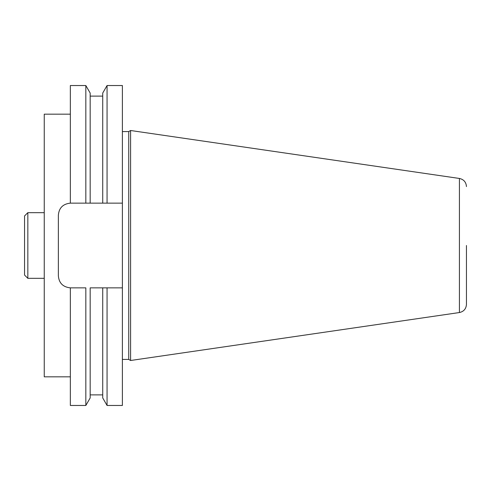 <?xml version="1.0" encoding="UTF-8"?>
<svg xmlns="http://www.w3.org/2000/svg" width="491" height="491" viewBox="0 0 491 491"><rect width="100%" height="100%" fill="white"/><g stroke="black" fill="none" stroke-linecap="round" stroke-linejoin="round"><path stroke-width="0.74" d="M70.348 287.861L70.348 405.468L85.833 405.468L85.833 287.861L70.348 287.861C62.977 287.063 58.981 283.068 58.368 275.874L58.368 215.126C58.994 207.92 62.989 203.925 70.348 203.139L70.348 85.532L85.833 85.532L85.833 203.139L90.172 203.139L70.348 203.139M466.45 245.5L466.45 304.414C466.112 308.857 463.774 311.564 459.429 312.54L459.429 178.46L130.594 130.502L130.594 360.498L128.734 359.424L128.734 131.576L130.594 130.502M107.063 85.532L107.063 203.139L122.388 203.139L122.388 85.532L107.063 85.532L102.729 93.044L102.729 203.139L90.172 203.139L90.172 93.044L85.833 85.532M122.388 287.861L107.063 287.861L107.063 405.468L122.388 405.468L122.388 203.139M107.063 203.139L102.729 203.139L107.063 203.139M85.833 405.468L90.172 397.955L90.172 287.861L107.063 287.861L102.729 287.861L102.729 397.955L107.063 405.468M70.348 376.824L44.251 376.824L44.251 114.176L70.348 114.176M27.834 278.329L24.55 275.046L24.55 215.954L27.834 212.671L27.834 278.329L44.251 278.329M128.734 131.576L122.388 131.576M128.734 359.424L122.388 359.424M459.429 312.54L130.594 360.498M459.429 178.46C463.774 179.436 466.112 182.143 466.45 186.586M90.172 394.881L102.729 394.881M90.172 96.119L102.729 96.119M44.251 212.671L27.834 212.671"/></g></svg>
